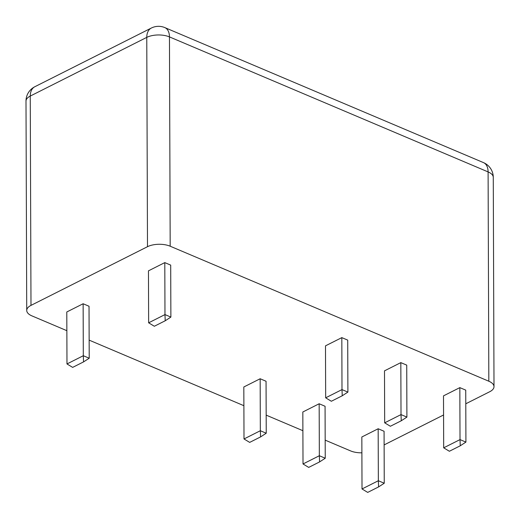 <?xml version="1.0" encoding="UTF-8"?>
<svg xmlns="http://www.w3.org/2000/svg" width="520" height="520" viewBox="0 0 520 520"><rect width="100%" height="100%" fill="white"/><g stroke="black" fill="none" stroke-linecap="round" stroke-linejoin="round"><path stroke-width="0.78" d="M361.894 452.822A16.055 7.423 -0.2 0 1 350.545 450.885L325.182 440.141M26 101.127A16.055 7.423 -0.2 0 1 30.258 96.07A16.055 10.452 -116.7 0 1 34.834 86.73A16.055 16.055 0 0 0 26 101.127L26.728 310.447A16.055 7.423 -0.2 0 1 30.986 305.389L147.492 246.701A16.055 7.423 -0.2 0 1 170.183 246.214L488.832 381.231A16.055 7.423 -0.2 0 1 494 386.659A16.055 7.423 -0.2 0 1 489.743 391.716L465.784 403.787M66.859 330.688L31.902 315.874A16.055 7.423 -0.2 0 1 26.728 310.447M483.476 162.611A16.055 9.672 113 0 1 488.098 171.912A16.055 7.423 -0.2 0 1 493.272 177.339A16.055 16.055 0 0 0 483.476 162.611L164.834 27.599A16.055 16.055 0 0 0 151.34 28.041A16.055 10.452 63.3 0 0 146.763 37.382A16.055 7.423 -0.2 0 1 169.455 36.901A16.055 9.672 -67 0 0 164.834 27.599M443.573 414.973L384.118 444.918M66.976 363.948L72.664 367.387L83.551 361.901L83.31 355.726L66.976 363.948L66.794 311.974L83.129 303.752L83.31 355.726L89.213 358.222L83.551 361.901M244.004 438.958L249.685 442.397L260.579 436.911L260.338 430.729L244.004 438.958L243.822 386.984L260.156 378.755L266.058 381.257L266.233 433.231L260.338 430.729L260.156 378.755M260.579 436.911L266.233 433.231M303.011 463.964L308.698 467.402L319.586 461.916L319.345 455.735L303.011 463.964L302.829 411.99L319.163 403.76L319.345 455.735L325.247 458.231L319.586 461.916M362.018 488.963L367.705 492.401L378.593 486.915L378.352 480.734L362.018 488.963L361.835 436.988L378.17 428.76L378.352 480.734L384.254 483.236L378.593 486.915M443.684 447.824L449.371 451.262L460.259 445.783L460.018 439.601L443.684 447.824L443.501 395.856L459.836 387.628L460.018 439.601L465.92 442.098L460.259 445.783M384.676 422.825L390.364 426.263L401.251 420.778L401.011 414.596L384.676 422.825L384.495 370.851L400.829 362.622L401.011 414.596L406.906 417.099L401.251 420.778M325.669 397.82L331.351 401.258L342.238 395.772L341.998 389.597L325.669 397.82L325.488 345.846L341.822 337.623L341.998 389.597L347.9 392.093L342.238 395.772M148.642 322.816L154.329 326.255L165.217 320.769L164.977 314.587L148.642 322.816L148.46 270.842L164.794 262.613L164.977 314.587L170.879 317.083L165.217 320.769M164.794 262.613L170.697 265.115L170.879 317.083M341.822 337.623L347.718 340.119L347.9 392.093M400.829 362.622L406.731 365.125L406.906 417.099M459.836 387.628L465.738 390.124L465.92 442.098M378.17 428.76L384.072 431.262L384.254 483.236M319.163 403.76L325.065 406.263L325.247 458.231M83.129 303.752L89.031 306.248L89.213 358.222M302.894 430.697L266.175 415.135M243.886 405.697L89.148 340.132M30.986 305.389L30.258 96.07L146.763 37.382L147.492 246.701M170.183 246.214L169.455 36.901L488.098 171.912L488.832 381.231M494 386.659L493.272 177.339M34.834 86.73L151.34 28.041"/></g></svg>
